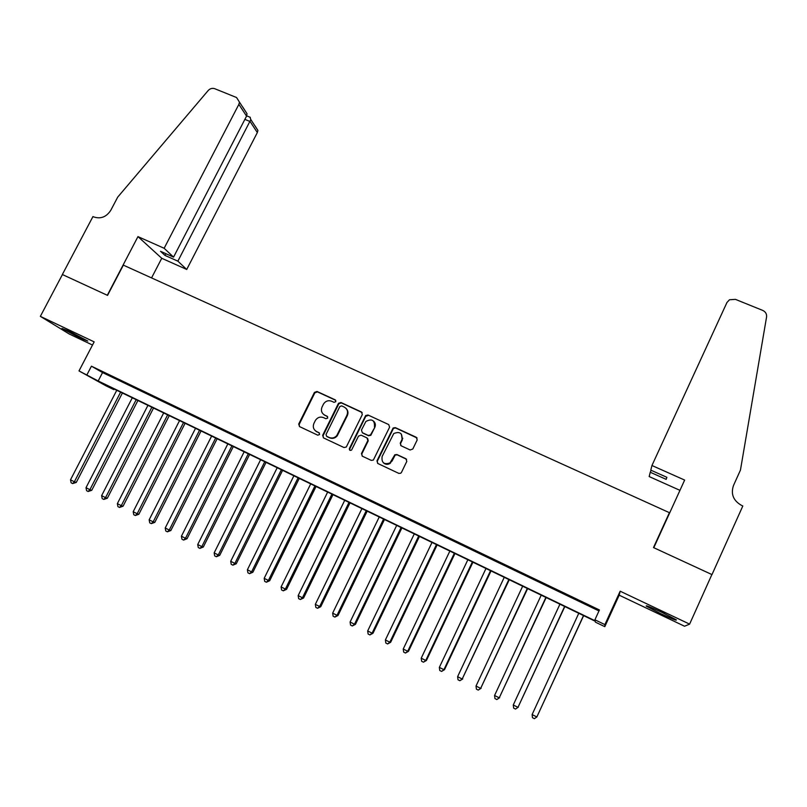<?xml version="1.0" encoding="UTF-8"?>
<svg xmlns="http://www.w3.org/2000/svg" width="807" height="807" viewBox="0 0 807 807"><rect width="100%" height="100%" fill="white"/><g stroke="black" fill="none" stroke-linecap="round" stroke-linejoin="round"><path stroke-width="1.21" d="M335.833 401.664L335.238 399.868L317.01 391.456L314.427 392.414L298.721 424.028L299.548 426.6L317.776 435.185L319.592 434.519L319.007 432.703L316.637 431.594C313.469 429.677 312.571 426.933 313.933 423.352L315.456 420.316C317.555 417.34 320.248 416.442 323.546 417.633L325.907 418.732L327.733 418.056L327.138 416.261L324.767 415.161C321.6 413.265 320.692 410.531 322.054 406.96L323.557 403.964C325.635 400.968 328.338 400.06 331.657 401.24L334.017 402.34L335.833 401.664M335.773 400.343L317.444 391.869L314.871 392.817L299.185 424.391L299.468 426.56M319.461 433.066L316.637 431.594M327.632 416.674L324.767 415.161M661.972 612.372C650.351 606.975 645.156 604.917 646.367 606.188L660.509 613.562C672.08 618.949 677.305 621.027 676.205 619.786L661.972 612.372M68.978 331.122L61.957 328.439L80.72 338.355L87.802 341.058L68.978 331.122M410.138 449.983L412.801 449.015L417.199 439.916L416.291 437.293L395.329 427.619L393.13 427.992L376.96 460.868L377.847 463.5L398.809 473.376L400.746 473.225L401.472 472.398L406.809 461.372L405.901 458.729L396.913 454.533L394.845 454.775L389.973 462.936C383.991 464.872 381.378 462.734 382.125 456.5L393.745 433.561C399.828 431.14 402.572 433.157 401.967 439.633L400.242 443.174L401.15 445.797L410.138 449.983M594.91 619.796L604.887 624.608L604.796 626.666L595.395 622.136L595.203 621.219L103.256 383.779L113.787 389.61L106.191 385.938L79.005 370.927L98.192 380.975L595.112 620.775L594.91 619.796L599.419 609.971L91.433 366.186L86.964 374.771M79.005 370.927L94.157 341.865L40.35 316.364L62.421 274.551L107.543 295.392L123.35 265.13L669.407 512.677L653.488 547.57L711.885 574.544L689.612 624.124L620.169 591.208L604.887 624.608M362.323 414.556L361.445 411.974L340.978 402.522L338.496 403.278L322.659 435.306L323.506 437.888L343.974 447.532L346.284 447.038L362.323 414.556M367.992 415L388.702 424.563L389.599 427.165L373.359 460.071L371.23 460.373L362.343 456.187L361.465 453.574L367.851 440.511L366.973 437.908L361.112 435.165L358.49 436.133L351.59 450.054C349.986 450.8 349.249 450.296 349.391 448.541L365.652 415.544L367.992 415L388.702 424.563M620.169 591.208L619.191 595.183L684.558 626.232L689.612 624.124M40.35 316.364L69.12 333.937L92.502 345.043M113.535 377.303L103.992 372.733L113.535 377.303M129.524 384.979L119.91 380.369L129.524 384.979M145.623 392.716L135.949 388.066L145.623 392.716M161.854 400.504L152.099 395.823L161.854 400.504M178.196 408.352L168.37 403.631L178.196 408.352M194.658 416.251L184.763 411.499L194.658 416.251M211.252 424.22L201.286 419.428L211.252 424.22M227.967 432.239L217.92 427.417L227.967 432.239M244.803 440.319L234.686 435.467L244.803 440.319M261.771 448.47L251.572 443.568L261.771 448.47M278.859 456.671L268.59 451.738L278.859 456.671M296.088 464.943L285.739 459.97L296.088 464.943M313.439 473.275L303.018 468.262L313.439 473.275M330.931 481.668L320.419 476.624L330.931 481.668M348.553 490.121L337.962 485.047L348.553 490.121M366.317 498.655L355.645 493.531L366.317 498.655M384.213 507.24L373.459 502.075L384.213 507.24M402.249 515.895L391.405 510.7L402.249 515.895M420.427 524.621L409.502 519.385L420.427 524.621M438.746 533.417L427.73 528.131L438.746 533.417M457.206 542.284L446.11 536.958L457.206 542.284M475.817 551.211L464.63 545.845L475.817 551.211M494.57 560.219L483.302 554.802L494.57 560.219M513.474 569.288L502.115 563.841L513.474 569.288M532.529 578.437L521.08 572.94L532.529 578.437M551.746 587.657L540.196 582.119L551.746 587.657M571.104 596.958L559.473 591.37L571.104 596.958M402.794 438.241L402.057 439.734M91.433 366.186L102.55 372.572L598.976 610.939M578.992 600.943L590.684 606.551L579.073 600.781M653.539 547.59L669.407 512.677M619.191 595.183L604.796 626.666M114.1 389.014L113.787 389.61M102.55 372.572L98.192 380.975M323.607 414.435L325.191 415.534M315.708 431.049L317.08 431.947M362.172 412.569L341.381 402.915L338.91 403.671L323.093 435.649L323.385 437.818M341.654 405.871L339.838 406.546L326.038 434.489L326.633 436.294L329.145 437.475C332.08 438.615 334.633 437.959 336.801 435.508L346.919 415.252C348.271 411.661 347.353 408.917 344.165 407.031L341.654 405.871M346.001 408.362C348.049 410.43 348.493 412.851 347.323 415.625L337.215 435.861C335.056 438.302 332.504 438.958 329.569 437.828L327.067 436.648M367.639 438.423L368.224 440.854L361.839 453.887L362.131 456.066M368.355 415.373L365.742 416.341L349.784 448.874L349.935 450.336M374.468 426.994C374.892 420.195 372.037 418.349 365.894 421.456L361.455 430.07L362.333 432.673L368.194 435.407L370.453 434.973L374.821 427.357C375.79 425.077 375.437 423.07 373.792 421.325M374.821 427.357L370.817 435.316L368.567 435.75L362.706 433.026M401.372 434.045L402.279 439.976L400.565 443.517L400.736 445.535M383.456 462.865C385.605 464.671 387.895 464.802 390.316 463.238L391.607 460.948M406.607 459.294L397.236 454.845L395.168 455.098L391.94 461.261M417.088 437.989L395.652 427.982L393.463 428.356L377.313 461.18L377.595 463.349M116.753 390.295L70.502 479.822L74.375 481.789L76.272 482.435L122.392 393.019M76.272 482.435L72.65 483.585L74.375 481.789L120.626 392.162M72.65 483.585L71.107 482.798L70.502 479.822M658.502 610.748L664.665 613.663M164.144 248.274L238.862 104.375L239.477 102.156L236.572 97.536L214.753 88.709C212.302 87.902 210.113 88.508 208.196 90.515L117.731 197.1L110.801 210.264C106.443 216.972 100.784 219.191 93.804 216.952L92.946 216.569L62.351 274.521L107.301 295.281L137.957 236.612L164.144 248.274L173.555 257.11L160.522 251.29L164.961 255.395L177.883 261.165L186.72 269.457L257.332 132.57L250.099 121.524L244.864 119.386M177.883 261.165L250.826 119.577L257.917 130.452L257.332 132.57M151.555 277.921L161.743 258.28L186.72 269.457M137.957 236.612L161.743 258.28M173.555 257.11L246.559 116.117L238.862 104.375M255.133 126.033L257.917 130.452M164.961 255.395L165.859 253.67M242.776 107.069L247.023 113.726L246.559 116.117M249.968 117.176L250.826 119.577M651.945 465.508L726.956 302.494L729.488 299.76L735.439 299.367L762.655 310.382C765.571 311.764 766.872 313.973 766.569 316.99L740.453 470.078L733.482 485.532C730.628 494.126 733.361 500.774 741.694 505.475L742.823 505.979L711.986 574.594L653.791 547.711L684.649 480.074L651.945 465.508L650.795 470.138L666.885 477.32L666.178 479.368L650.26 472.256L651.158 470.299M679.958 490.353L649.181 476.564L650.26 472.256M132.287 397.79L86.006 487.71L89.9 489.688L91.746 490.303L137.906 400.504M91.746 490.303L88.155 491.483L89.9 489.688L136.191 399.677M88.155 491.483L86.601 490.696L86.006 487.71M147.933 405.346L101.621 495.649L105.546 497.647L107.341 498.232L153.522 408.039M107.341 498.232L103.78 499.432L105.546 497.647L151.857 407.232M103.78 499.432L102.207 498.635L101.621 495.649M163.68 412.942L117.348 503.649L121.302 505.656L123.047 506.221L169.258 415.635M123.047 506.221L119.507 507.442L121.302 505.656L167.634 414.859M119.507 507.442L117.933 506.645L117.348 503.649M179.547 420.598L133.195 511.709L137.17 513.726L138.865 514.261L185.096 423.282M138.865 514.261L135.354 515.512L137.17 513.726L183.532 422.525M135.354 515.512L133.76 514.705L133.195 511.709M195.526 428.315L149.154 519.819L153.159 521.857L154.803 522.361L201.054 430.988M154.803 522.361L151.312 523.642L153.159 521.857L199.541 430.252M151.312 523.642L149.709 522.825L149.154 519.819M211.626 436.083L165.223 527.99L169.258 530.048L170.852 530.522L217.133 438.746M170.852 530.522L167.392 531.823L169.258 530.048L215.671 438.04M167.392 531.823L165.778 531.006L165.223 527.99M227.836 443.911L181.414 536.221L185.479 538.289L187.022 538.743L233.314 446.553M187.022 538.743L183.582 540.075L185.479 538.289L231.912 445.878M183.582 540.075L181.958 539.247L181.414 536.221M244.168 451.789L197.725 544.523L201.821 546.601L203.303 547.025L249.625 454.422M203.303 547.025L199.904 548.377L201.821 546.601L248.274 453.776M199.904 548.377L198.26 547.539L197.725 544.523M260.621 459.738L214.158 552.876L218.283 554.974L219.706 555.367L266.048 462.35M219.706 555.367L216.337 556.739L218.283 554.974L264.757 461.725M216.337 556.739L214.682 555.902L214.158 552.876M277.194 467.727L230.711 561.289L234.867 563.407L236.239 563.77L282.591 470.34M236.239 563.77L232.89 565.172L234.867 563.407L281.361 469.745M232.89 565.172L231.226 564.325L230.711 561.289M293.889 475.787L247.386 569.772L251.572 571.901L252.884 572.234L299.266 478.38M252.884 572.234L249.575 573.666L251.572 571.901L298.086 477.815M249.575 573.666L247.9 572.809L247.386 569.772M310.705 483.907L264.182 578.316L268.398 580.455L269.659 580.758L316.051 486.49M269.659 580.758L266.371 582.22L268.398 580.455L314.932 485.945M266.371 582.22L264.686 581.363L264.182 578.316M327.652 492.078L281.108 586.921L285.355 589.08L286.556 589.352L332.968 494.651M286.556 589.352L283.307 590.835L285.355 589.08L331.909 494.136M283.307 590.835L281.603 589.978L281.108 586.921M375.275 424.028L375.013 424.643M344.72 500.32L298.166 595.596L302.443 597.775L303.583 598.007L350.006 502.872M303.583 598.007L300.365 599.52L302.443 597.775L349.007 502.388M300.365 599.52L298.651 598.653L298.166 595.596M361.909 508.622L315.345 604.332L319.663 606.521L320.732 606.723L367.175 511.164M320.732 606.723L317.544 608.276L319.663 606.521L366.237 510.71M317.544 608.276L315.819 607.399L315.345 604.332M379.24 516.984L332.655 613.128L337.003 615.348L338.012 615.519L384.475 519.506M338.012 615.519L334.865 617.093L337.003 615.348L383.587 519.083M334.865 617.093L333.13 616.205L332.655 613.128M396.691 525.407L350.097 622.005L354.485 624.235L355.433 624.366L401.896 527.919M355.433 624.366L352.316 625.97L354.485 624.235L401.079 527.526M352.316 625.97L350.561 625.082L350.097 622.005M414.284 533.901L367.679 630.943L372.088 633.182L372.975 633.293L419.458 536.393M372.975 633.293L369.888 634.927L372.088 633.182L418.702 536.03M369.888 634.927L368.123 634.03L367.679 630.943M432.007 542.445L385.383 639.951L389.831 642.211L390.659 642.281L437.142 544.927M390.659 642.281L387.612 643.946L389.831 642.211L436.456 544.594M387.612 643.946L385.827 643.038L385.383 639.951M449.862 551.07L403.238 649.02L407.717 651.299L408.473 651.34L454.966 553.531M408.473 651.34L405.457 653.034L407.717 651.299L454.341 553.229M405.457 653.034L403.671 652.117L403.238 649.02M467.858 559.755L421.224 658.169L425.743 660.469L426.429 660.469L472.932 562.197M426.429 660.469L423.453 662.194L425.743 660.469L472.377 561.934M423.453 662.194L421.647 661.276L421.224 658.169M485.985 568.501L439.341 667.389L443.9 669.699L444.516 669.669L491.029 570.932M444.516 669.669L441.58 671.424L443.9 669.699L490.535 570.7M441.58 671.424L439.754 670.496L439.341 667.389M504.254 577.318L457.609 676.669L462.199 679.01L509.267 579.739M462.754 678.939L459.849 680.725L462.199 679.01L508.844 579.537M459.849 680.725L458.013 679.787L457.609 676.669M522.664 586.205L476.019 686.031L480.649 688.391L527.637 588.606M481.123 688.28L478.258 690.096L480.649 688.391L527.294 588.444M478.258 690.096L476.412 689.158L476.019 686.031M541.225 595.163L494.57 695.473L499.23 697.843L546.157 597.543M499.644 697.692L496.819 699.548L499.23 697.843L545.885 597.412M496.819 699.548L494.953 698.6L494.57 695.473M559.927 604.191L513.272 704.975L517.973 707.366L564.829 606.551M518.306 707.184L515.522 709.071L517.973 707.366L564.618 606.461M515.522 709.071L513.645 708.112L513.272 704.975M578.77 613.29L532.116 714.558L536.857 716.969L583.632 615.63M532.116 714.558L532.479 717.705L534.375 718.664L536.857 716.969L583.501 615.57M239.477 102.156L247.023 113.726M250.301 117.318L246.69 115.835"/></g></svg>
